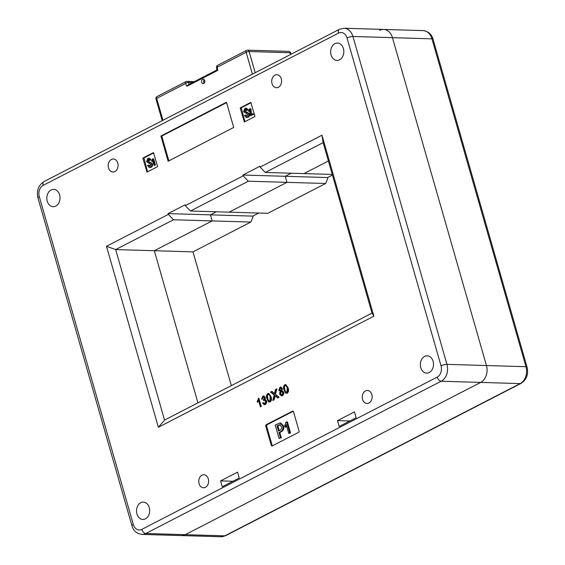 <?xml version="1.0" encoding="UTF-8"?>
<svg xmlns="http://www.w3.org/2000/svg" width="565" height="565" viewBox="0 0 565 565"><rect width="100%" height="100%" fill="white"/><g stroke="black" fill="none" stroke-linecap="round" stroke-linejoin="round"><path stroke-width="0.85" d="M149.266 507.582A8.68 6.589 91.7 0 1 142.839 519.433A8.68 6.589 91.7 0 1 136.928 513.945A8.68 6.589 91.7 0 1 143.355 502.087A8.68 6.589 91.7 0 1 149.266 507.582M420.756 367.645A8.68 6.589 -88.3 0 0 426.667 373.133A8.68 6.589 -88.3 0 0 433.094 361.282A8.68 6.589 -88.3 0 0 427.182 355.788A8.68 6.589 -88.3 0 0 420.756 367.645M343.414 48.541A8.68 6.589 91.7 0 1 336.987 60.398A8.68 6.589 91.7 0 1 331.076 54.904A8.68 6.589 91.7 0 1 337.503 43.053A8.68 6.589 91.7 0 1 343.414 48.541M47.248 201.204A8.68 6.589 -88.3 0 0 53.159 206.698A8.68 6.589 -88.3 0 0 59.593 194.84A8.68 6.589 -88.3 0 0 53.675 189.353A8.68 6.589 -88.3 0 0 47.248 201.204M272.026 83.606A6.505 4.944 -88.3 0 0 276.462 87.723A6.505 4.944 -88.3 0 0 281.278 78.832A6.505 4.944 -88.3 0 0 276.843 74.714A6.505 4.944 -88.3 0 0 272.026 83.606M108.515 167.883A6.505 4.944 -88.3 0 0 112.951 172.007A6.505 4.944 -88.3 0 0 117.774 163.116A6.505 4.944 -88.3 0 0 113.339 158.998A6.505 4.944 -88.3 0 0 108.515 167.883M362.568 399.37A6.505 4.944 -88.3 0 0 367.003 403.488A6.505 4.944 -88.3 0 0 371.827 394.603A6.505 4.944 -88.3 0 0 367.391 390.479A6.505 4.944 -88.3 0 0 362.568 399.37M199.064 483.654A6.505 4.944 -88.3 0 0 203.499 487.772A6.505 4.944 -88.3 0 0 208.315 478.88A6.505 4.944 -88.3 0 0 203.88 474.762A6.505 4.944 -88.3 0 0 199.064 483.654M347.03 37.996A8.68 6.589 -88.3 0 0 338.548 33.102L43.152 185.369A8.68 6.589 -88.3 0 0 39.296 196.62L133.312 524.49A8.68 6.589 -88.3 0 0 141.794 529.384L437.19 377.116A8.68 6.589 -88.3 0 0 441.046 365.866L347.03 37.996A4.336 1.095 -16 0 1 352.934 36.485L446.95 364.361A13.016 9.88 91.7 0 1 441.166 381.234L145.777 533.501A13.016 9.88 91.7 0 1 141.914 534.405L181.422 535.578A13.016 9.88 -88.3 0 0 185.285 534.674A13.016 9.88 91.7 0 1 181.422 535.578L220.929 536.75A13.016 9.88 -88.3 0 0 224.792 535.846L520.181 383.586A13.016 9.88 -88.3 0 0 525.966 366.706L431.95 38.837L352.934 36.485A13.016 9.88 91.7 0 0 344.071 28.25L383.579 29.422A13.016 9.88 -88.3 0 1 392.442 37.664L486.458 365.534A13.016 9.88 91.7 0 1 480.674 382.413L185.285 534.674L480.674 382.413A13.016 9.88 -88.3 0 0 486.458 365.534L392.442 37.664A13.016 9.88 -88.3 0 0 383.579 29.422A13.016 9.88 -88.3 0 0 379.715 30.326M248.318 181.196L190.476 211.013L185.299 205.66L243.148 175.842L248.318 181.196L286.978 182.347L229.136 212.165L286.978 182.347L285.24 176.294L291.201 173.222L285.24 176.294L242.915 175.037L259.879 166.287L260.112 167.099L321.965 135.212L373.868 316.195L158.377 427.274L106.474 246.291L168.335 214.403L173.504 219.757L115.663 249.575L164.549 420.07L372.017 313.13L323.131 142.634L265.289 172.452L260.112 167.099M185.299 205.66L185.066 204.848L168.102 213.598L210.427 214.855L216.388 211.783L210.427 214.855L212.165 220.908L154.323 250.726L197.941 402.852L154.323 250.726L115.663 249.575L106.474 246.291M332.248 174.437L303.949 173.596L328.399 160.997L303.949 173.596L265.289 172.452M265.444 399.406L264.815 399.384L266.595 400.818C266.934 402.52 266.482 403.742 265.246 404.498L264.356 404.717L262.605 403.177L263.389 402.647L265.006 403.523L265.783 401.228L264.152 400.295L263.657 400.684L263.467 399.681L264.413 397.753L263.106 397.061L262.4 398.89L261.56 399.201L262.803 396.122L263.657 395.91L265.211 397.294L265.133 399.356M265.712 403.544L264.462 403.664L265.712 403.544L266.482 401.249L265.783 401.228M265.388 400.182L264.152 400.295M264.272 396.969L263.106 397.061M274.209 399.759L272.824 400.472L274.138 395.027L270.55 392.082L271.927 391.368L274.512 393.487L275.466 389.546L276.843 388.833L275.522 394.321L279.082 397.244L277.705 397.958L275.148 395.86L274.209 399.759M285.608 393.085L284.018 390.005C283.157 387.802 283.432 386.05 284.845 384.758L285.685 384.553L288.079 387.915C288.934 390.118 288.659 391.863 287.253 393.155L285.608 393.085L286.314 393.106L284.725 390.027L284.018 390.005M153.292 152.684L143.107 157.932L142.917 158.49L147.027 172.085L157.338 166.802L157.529 166.244L153.546 152.691M250.62 102.512L240.443 107.76L240.252 108.318L244.363 121.913L254.674 116.637L254.864 116.072L250.881 102.519M292.479 411.179L266.256 424.696A1.088 0.826 -88.3 0 0 265.776 426.102L271.271 445.269A1.088 0.826 -88.3 0 0 272.33 445.884L298.553 432.366A1.088 0.826 -88.3 0 0 299.033 430.961L293.539 411.793A1.088 0.826 -88.3 0 0 292.479 411.179L293.115 411.2M226.459 102.23L160.905 136.017L168.137 161.237L233.691 127.45L226.459 102.23M356.148 417.733L339.184 426.476L337.503 420.628L354.474 411.885L356.148 417.733M239.228 478.004L222.257 486.748L220.583 480.9L237.547 472.149L239.228 478.004M243.148 175.842L242.915 175.037M168.102 213.598L168.335 214.403M281.787 395.881L280.318 394.186L280.918 391.46L278.778 390.281L279.957 387.279L280.826 387.053L282.359 388.466L281.886 390.577L283.687 392.103C284.026 393.763 283.588 394.949 282.373 395.67L281.412 395.91L279.611 394.165L280.063 391.439M268.537 401.885L266.948 398.805C266.094 396.602 266.369 394.85 267.775 393.558L268.615 393.346L271.016 396.708C271.871 398.911 271.596 400.663 270.183 401.955L268.537 401.885L269.244 401.906L267.655 398.826L266.948 398.805M258.841 398.163L261.214 406.454L260.401 406.871L258.551 400.416L257.435 402.386L257.16 401.411L258.841 398.163M285.05 427.055L284.704 425.833L285.982 422.217L287.423 421.942L290.594 433.016L288.764 433.496L286.215 424.612L285.05 427.055L285.897 427.084L286.568 425.841M279.915 422.994L280.763 423.023L283.552 425.89C284.195 428.567 283.524 430.481 281.54 431.625L279.795 432.522L281.306 437.797L279.075 438.482L275.219 425.028L279.915 422.994L282.705 425.862C283.355 428.545 282.677 430.459 280.692 431.596L278.948 432.5L280.459 437.769L279.075 438.482M293.214 411.264L267.104 424.725A1.088 0.826 -88.3 0 0 266.623 426.13L272.118 445.298A1.088 0.826 -88.3 0 0 272.45 445.827M232.9 481.26L220.583 480.9M349.827 420.996L337.503 420.628M325.638 183.491L327.806 178.356L327.573 177.551L285.24 176.294L286.978 182.347L325.638 183.491L267.796 213.309L190.476 211.013M231.339 385.641L192.983 251.87L154.323 250.726L212.165 220.908L173.504 219.757M252.965 73.86L161.187 121.185M226.579 102.625L161.752 136.045L168.871 160.863M161.752 136.045L160.905 136.017M251.044 102.752L241.29 107.781L244.913 121.666L244.066 121.637M253.48 114.455L249.871 115.853L249.998 109.539L248.996 111.171L249.843 111.199L248.445 111.333L249.349 109.017L250.09 108.755L250.479 114.801L252.449 113.784L253.29 113.812L253.48 114.455L249.871 115.853M250.422 109.723L249.843 111.199M250.09 108.755L250.938 108.784L251.474 114.285M245.351 115.034L247.032 116.298L247.802 114.236L243.593 111.806L244.793 108.487L245.711 108.24L247.371 109.97L246.488 110.422L245.076 109.483L245.923 109.511L245.274 111.227L249.504 113.706C249.864 115.394 249.419 116.581 248.148 117.273L246.291 117.513L244.468 115.493L246.199 115.062L246.954 116.334M245.711 108.24L246.559 108.261L248.219 109.998L246.488 110.422M153.715 152.924L143.955 157.953L147.578 171.831L146.738 171.809M152.96 161.463L151.985 161.668L151.787 160.99L152.501 158.977L153.673 158.836L155.439 164.987L154.895 165.27L154.047 165.248L152.628 160.312L151.985 161.668M148.327 165.051L150.008 166.308L150.777 164.246L146.568 161.816L147.769 158.497L148.687 158.249L150.347 159.987L149.464 160.439L148.051 159.5L148.899 159.521L148.249 161.237L152.472 163.716C152.84 165.404 152.395 166.597 151.123 167.289L149.266 167.523L147.444 165.503L149.174 165.072L149.923 166.343M148.687 158.249L149.534 158.278L151.194 160.008L149.464 160.439M148.503 159.387L147.401 161.216L149.993 162.12M148.835 162.091L152.472 163.716M147.401 161.216L148.249 161.237M150.347 159.987L151.194 160.008M148.948 163.236L149.499 163.257M148.411 165.347L149.259 165.376M149.513 166.428L150.008 166.308M151.632 163.695C151.992 165.376 151.547 166.569 150.283 167.261L151.123 167.289M150.283 167.261L149.266 167.523M152.833 158.807L154.591 164.966L155.439 164.987M154.591 164.966L154.047 165.248M245.528 109.37L244.426 111.199L247.025 112.11M245.86 112.075L249.504 113.706M244.426 111.199L245.274 111.227M247.371 109.97L248.219 109.998M245.973 113.219L246.524 113.247M245.436 115.338L246.284 115.359M246.538 116.418L247.032 116.298M248.656 113.678C249.017 115.366 248.572 116.559 247.308 117.252L248.148 117.273M247.308 117.252L246.291 117.513M252.449 113.784L252.633 114.427M248.996 111.171L248.445 111.333M281.321 426.575L279.746 424.718L277.027 425.805L278.517 431.003L279.901 430.29C281.335 429.626 281.808 428.39 281.321 426.575M282.705 425.862L283.552 425.89M280.459 437.769L281.306 437.797M278.948 432.5L279.795 432.522M280.692 431.596L281.54 431.625M280.141 424.788L277.874 425.833L279.251 430.622M278.411 425.092L279.258 425.12M277.027 425.805L277.874 425.833M286.575 421.914L289.746 432.988L290.594 433.016M289.746 432.988L288.764 433.496M284.725 390.027C283.863 387.823 284.139 386.072 285.551 384.779L284.845 384.758M285.551 384.779L286.024 384.603M286.766 393.339L286.314 393.106M287.684 392.223L286.561 392.301L287.684 392.223L287.973 388.353C287.705 386.615 286.985 385.747 285.812 385.74M284.428 386.721L284.831 389.589C285.092 391.312 285.812 392.188 286.978 392.202L287.267 388.332C286.999 386.594 286.278 385.726 285.106 385.718L284.428 386.721M286.236 385.634L285.106 385.718M287.973 388.353L287.267 388.332M280.318 394.186L279.611 394.165M280.918 391.46L278.778 390.281M279.484 390.302L280.664 387.3L279.957 387.279M280.664 387.3L281.172 387.11M282.811 394.73L281.518 394.843L282.811 394.73L283.574 392.527L281.871 391.552M281.624 390.584L280.41 390.698L281.624 390.584L282.26 388.939L280.946 388.247M280.24 388.226L279.59 389.871L280.918 390.563L281.561 388.918L280.24 388.226L281.427 388.127M282.26 388.939L281.561 388.918M281.165 391.531L280.417 393.727L282.105 394.709L282.867 392.506L281.165 391.531L282.465 391.404M283.574 392.527L282.867 392.506M273.637 400.048L274.844 395.048L274.138 395.027M274.844 395.048L271.257 392.103L270.55 392.082M271.257 392.103L272.217 391.609M275.466 389.546L276.172 389.568L275.219 393.508L274.512 393.487M276.172 389.568L276.737 389.278M278.121 397.739L275.854 395.881L275.148 395.86M267.655 398.826C266.8 396.623 267.076 394.871 268.481 393.579L267.775 393.558M268.481 393.579L268.961 393.402M269.703 402.132L269.244 401.906M270.614 401.016L269.498 401.094L270.614 401.016L270.903 397.146C270.635 395.408 269.915 394.54 268.749 394.54M267.365 395.521L267.761 398.382C268.029 400.112 268.742 400.981 269.908 400.995L270.197 397.124C269.929 395.387 269.215 394.518 268.043 394.518L267.365 395.521M269.173 394.434L268.043 394.518M270.903 397.146L270.197 397.124M264.724 404.688L263.311 403.198L262.605 403.177M266.482 401.249L264.858 400.317M264.272 400.239L264.173 399.702L263.467 399.681M264.173 399.702L263.587 399.632M264.293 399.653L265.112 397.774L264.413 397.753M265.112 397.774L263.813 397.082M262.266 399.222L263.509 396.136L262.803 396.122M263.509 396.136L264.01 395.959M261.009 406.56L259.257 400.43L258.551 400.416M257.937 401.68L257.16 401.411M257.859 401.433L259.017 398.452M258.918 398.452L258.318 398.431M164.549 420.07L158.377 427.274M372.017 313.13L373.868 316.195M323.131 142.634L321.965 135.212M252.76 216.113L210.427 214.855L212.165 220.908L250.825 222.059L252.993 216.918L252.76 216.113L258.721 213.04M327.573 177.551L332.425 175.044M192.983 251.87L250.825 222.059M204.692 80.597A2.168 1.646 -88.3 0 0 203.216 79.227A2.168 1.646 -88.3 0 0 201.606 82.186A2.168 1.646 -88.3 0 0 203.089 83.564A2.168 1.646 -88.3 0 0 204.692 80.597M204.156 83.083A2.168 1.646 91.7 0 1 203.725 82.25A2.168 1.646 91.7 0 1 204.255 79.764M217.695 70.427L216.861 70.018L216.543 67.468L217.285 67.157L217.695 70.427L186.874 86.311L185.539 83.521L156.682 98.402L162.946 120.26M186.874 86.311L188.117 84.835L216.861 70.018M437.19 377.116A4.336 2.606 -117.3 0 0 441.166 381.234L520.181 383.586A4.336 2.606 62.7 0 0 521.015 383.402C526.622 379.694 528.635 374.256 527.053 367.102A4.336 1.095 -16 0 0 525.966 366.706L446.95 364.361A4.336 1.095 -16 0 0 441.046 365.866M220.929 536.75L225.619 535.669A4.336 2.606 62.7 0 1 224.792 535.846L145.777 533.501A4.336 2.606 -117.3 0 1 141.794 529.384M272.118 445.298L271.271 445.269M266.623 426.13L265.776 426.102M267.104 424.725L266.256 424.696M241.1 108.346L240.252 108.318M241.29 107.781L240.443 107.76M143.764 158.518L142.917 158.49M143.955 157.953L143.107 157.932M141.914 534.405C136.652 533.643 133.333 530.761 131.963 525.768A4.336 1.095 -16 0 1 133.312 524.49M338.548 33.102A4.336 2.606 -117.3 0 1 339.381 29.331L344.071 28.25M131.963 525.768L37.947 197.898A4.336 1.095 -16 0 1 39.296 196.62M43.152 185.369A4.336 2.606 -117.3 0 1 43.985 181.598L339.381 29.331M275.487 392.385L274.781 392.364M276.299 396.242L275.593 396.22M527.053 367.102L433.037 39.232A4.336 1.095 -16 0 0 431.95 38.837A13.016 9.88 -88.3 0 0 423.086 30.595L383.579 29.422M290.53 54.515L290.022 52.743L249.101 51.528L255.182 72.73M252.414 74.142L246.149 52.284L217.285 67.157A2.168 1.3 -117.3 0 1 217.702 65.272A2.168 2.168 0 0 0 216.543 67.468M204.339 82.864L203.986 82.857M192.616 82.518L188.35 82.391L189.24 84.256M290.565 52.941A2.168 2.168 0 0 0 288.538 51.373A2.168 1.646 -88.3 0 1 290.022 52.743A2.168 0.544 -16 0 1 290.565 52.941L290.947 54.297M246.566 50.398A2.168 1.3 -117.3 0 0 246.149 52.284A2.168 0.544 -16 0 1 249.101 51.528A2.168 1.646 -88.3 0 0 247.625 50.158A2.168 2.168 0 0 0 246.566 50.398L217.702 65.272M156.004 99.037A2.168 0.544 -16 0 1 156.682 98.402A2.168 1.3 62.7 0 1 157.098 96.516A2.168 2.168 0 0 0 156.004 99.037L162.204 120.642M186.372 81.551A2.168 1.3 62.7 0 0 185.956 81.635A2.168 1.3 62.7 0 0 185.539 83.521A2.168 0.791 154.5 0 1 188.35 82.391A2.168 1.646 -88.3 0 0 187.015 81.395A2.168 2.168 0 0 0 185.956 81.635L157.098 96.516M37.947 197.898C36.365 190.744 38.378 185.306 43.985 181.598M225.619 535.669L521.015 383.402M433.037 39.232C431.667 34.239 428.348 31.358 423.086 30.595M288.538 51.373L247.625 50.158M204.742 81.925L203.647 81.89M194.36 81.614L187.015 81.395"/></g></svg>
